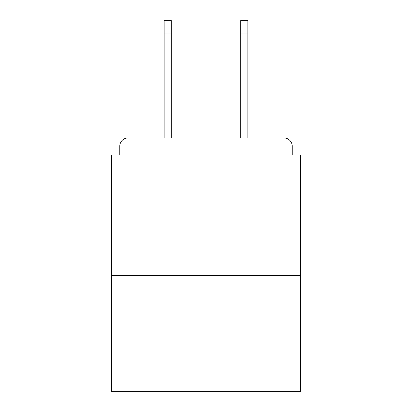 <?xml version="1.0" encoding="UTF-8"?>
<svg xmlns="http://www.w3.org/2000/svg" width="412" height="412" viewBox="0 0 412 412"><rect width="100%" height="100%" fill="white"/><g stroke="black" fill="none" stroke-linecap="round" stroke-linejoin="round"><path stroke-width="0.62" d="M292.226 155.036L292.226 146.219L292.226 155.036L300.492 155.036L300.492 391.4L111.508 391.4L111.508 155.036L119.774 155.036L119.774 146.219L119.774 155.036M300.492 275.695L111.508 275.695M292.226 146.219A8.266 8.266 0 0 0 283.961 137.958L128.039 137.958A8.266 8.266 0 0 0 119.774 146.219M283.961 137.958L248.977 137.958M163.023 137.958L128.039 137.958M171.289 32.996L164.125 32.996L164.125 20.6L171.289 20.6L171.289 137.958M164.125 32.996L164.125 137.958M247.875 20.6L247.875 32.996L240.711 32.996L240.711 20.6L247.875 20.6M240.711 137.958L240.711 32.996M247.875 137.958L247.875 32.996"/></g></svg>
